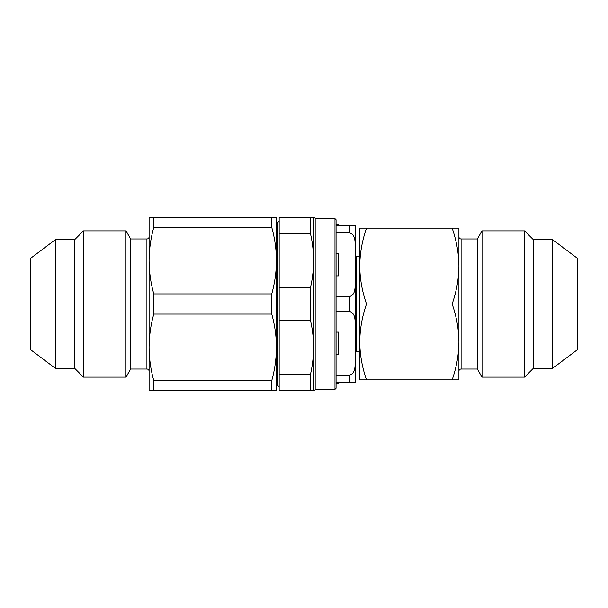 <?xml version="1.0" encoding="UTF-8"?>
<svg xmlns="http://www.w3.org/2000/svg" width="608" height="608" viewBox="0 0 608 608"><rect width="100%" height="100%" fill="white"/><g stroke="black" fill="none" stroke-linecap="round" stroke-linejoin="round"><path stroke-width="0.91" d="M338.352 382.584L338.352 383.633L336.057 383.633M359.738 341.939L359.738 341.939C359.921 354.867 362.178 367.513 366.518 379.871L359.738 379.871L359.738 341.939C359.913 329.034 362.178 316.388 366.518 304C362.178 291.642 359.921 278.996 359.738 266.061L359.738 341.939M458.911 236.801A2.166 2.166 0 0 0 461.084 238.967L461.084 369.033A2.166 2.166 0 0 0 458.911 371.199M461.084 238.967L477.341 238.967L482.015 230.873L524.522 230.873L524.522 377.127L482.015 377.127L477.341 369.033L461.084 369.033M524.522 230.873L533.163 239.506L552.429 239.506L577.6 258.476L577.6 349.524L552.429 368.494L533.163 368.494L524.522 377.127M359.738 351.416L356.106 351.416L356.106 256.584L355.292 255.77M279.156 233.685L279.156 287.607L310.468 287.607C312.512 278.722 313.561 269.732 313.599 260.642C313.561 251.598 312.512 242.607 310.468 233.685L279.156 233.685L279.156 217.292L313.599 217.292L315.94 218.644L334.97 218.644L336.057 219.731L336.057 311.547L349.874 311.547C355.756 313.69 354.897 320.682 355.292 325.265L355.292 382.584L349.874 382.584L355.292 382.584M334.97 218.644L334.97 389.356L336.057 388.269L336.057 382.584L349.874 382.584L349.874 375.037L336.057 375.037L336.057 382.584M336.057 311.547L336.057 375.037M355.292 353.856L355.292 352.23L356.106 351.416M276.442 385.29L277.529 385.29L277.529 222.71L276.442 222.71L276.442 222.163L276.442 260.642C276.366 271.86 274.801 282.948 271.746 293.915L271.746 314.085C274.808 325.067 276.374 336.163 276.442 347.358C276.366 358.568 274.801 369.656 271.746 380.623L271.746 390.708L276.442 390.708L276.442 260.642C276.374 249.447 274.808 238.359 271.746 227.377L153.778 227.377C150.723 238.344 149.158 249.432 149.089 260.642L149.089 390.708L271.746 390.708M149.089 236.801A2.166 2.166 0 0 1 146.916 238.967L146.916 369.033A2.166 2.166 0 0 1 149.089 371.199M146.916 238.967L130.659 238.967L130.659 369.033L146.916 369.033M55.571 368.494L55.571 239.506L30.4 258.476L30.4 349.524L55.571 368.494L74.837 368.494L83.478 377.127L125.985 377.127L125.985 230.873L83.478 230.873L83.478 377.127M55.571 239.506L74.837 239.506L74.837 368.494M74.837 239.506L83.478 230.873M130.659 238.967L125.985 230.873M130.659 369.033L125.985 377.127M276.442 260.642L276.442 217.292L149.089 217.292L149.089 260.642C149.158 271.837 150.723 282.933 153.778 293.915L153.778 314.085L271.746 314.085M271.746 380.623L153.778 380.623L153.778 390.708M153.778 380.623C150.723 369.641 149.158 358.553 149.089 347.358C149.158 336.14 150.723 325.052 153.778 314.085M153.778 217.292L153.778 227.377M271.746 293.915L153.778 293.915M271.746 217.292L271.746 227.377M310.468 217.292L310.468 233.685M310.468 374.315C312.52 365.362 313.561 356.379 313.599 347.358C313.568 338.352 312.527 329.361 310.468 320.393L279.156 320.393L279.156 374.315L310.468 374.315L310.468 390.708L279.156 390.708L279.156 374.315M313.599 217.292L313.599 390.708L310.468 390.708M310.468 287.607L310.468 320.393M336.057 225.416L355.292 225.416L355.292 246.681C354.905 242.083 355.726 235.06 349.874 232.963C355.756 235.106 354.897 242.098 355.292 246.681L355.292 325.265M336.057 232.963L349.874 232.963L349.874 225.416M355.292 282.735C354.905 287.341 355.726 294.363 349.874 296.453L336.057 296.453M355.292 361.319C354.905 365.917 355.726 372.94 349.874 375.037M336.057 354.479L338.352 354.479L338.352 332.105L336.057 332.105M336.057 275.895L338.352 275.895L338.352 253.521L336.057 253.521M279.156 287.607L279.156 320.393M533.163 239.506L533.163 368.494M552.429 239.506L552.429 368.494M482.015 230.873L482.015 377.127M477.341 238.967L477.341 369.033M458.911 228.129L458.911 379.871L452.139 379.871C456.479 367.483 458.736 354.844 458.911 341.939C458.736 329.004 456.471 316.358 452.139 304C456.479 291.612 458.736 278.966 458.911 266.061C458.736 253.133 456.471 240.487 452.139 228.129L458.911 228.129M359.738 228.129L366.518 228.129C362.178 240.517 359.913 253.156 359.738 266.061L359.738 228.129M452.139 228.129L366.518 228.129M452.139 304L366.518 304M452.139 379.871L366.518 379.871M338.352 225.416L338.352 224.367L336.057 224.367M315.94 218.644L315.94 389.356L334.97 389.356M349.874 296.453L349.874 311.547M277.529 222.71L279.156 221.084M359.738 256.584L356.106 256.584M313.599 390.708L315.94 389.356M277.529 385.29L279.156 386.916"/></g></svg>
